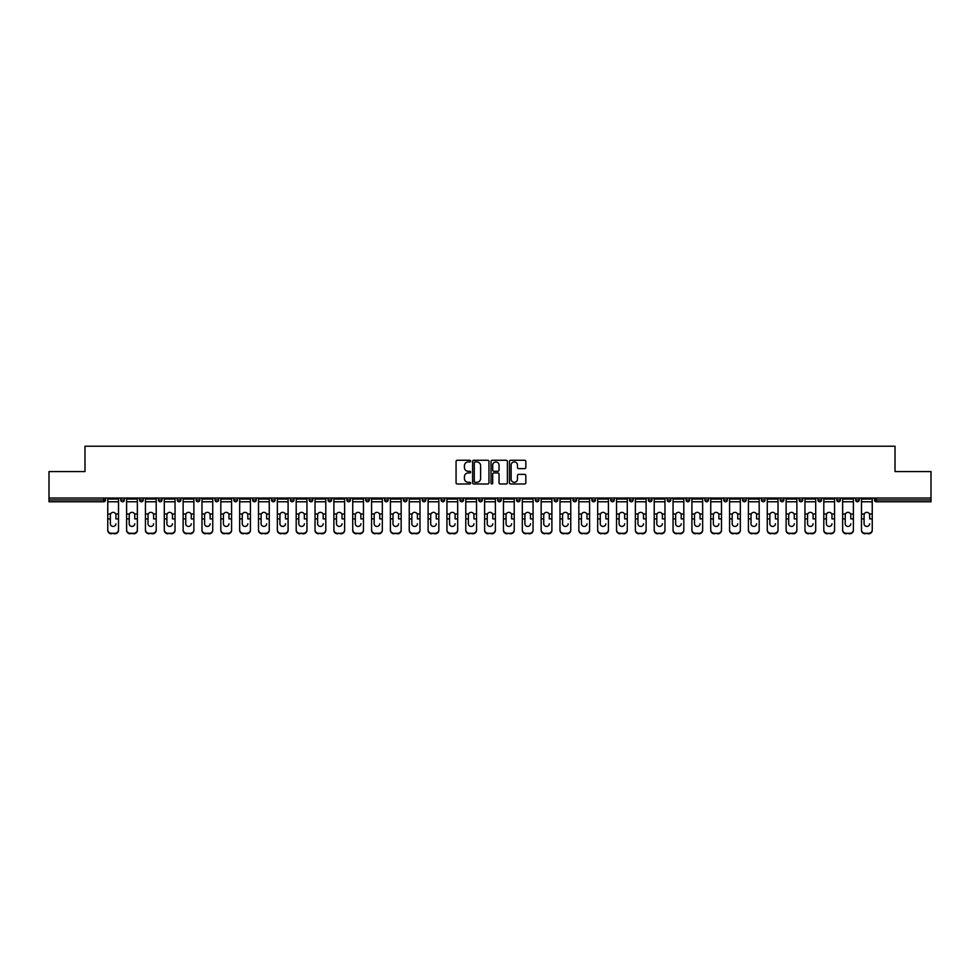 <?xml version="1.0" encoding="UTF-8"?>
<svg xmlns="http://www.w3.org/2000/svg" width="980" height="980" viewBox="0 0 980 980"><rect width="100%" height="100%" fill="white"/><g stroke="black" fill="none" stroke-linecap="round" stroke-linejoin="round"><path stroke-width="1.47" d="M470.67 461.102A0.833 0.833 0 0 0 469.849 460.269L457.244 460.269A1.188 1.188 0 0 0 456.068 461.458L456.068 482.797A1.188 1.188 0 0 0 457.244 483.985L469.849 483.985A0.833 0.833 0 0 0 470.67 483.152A0.833 0.833 0 0 0 469.849 482.319L468.22 482.319A3.798 3.798 0 0 1 464.422 478.522L464.422 476.746A3.798 3.798 0 0 1 468.22 472.948L469.849 472.948A0.833 0.833 0 0 0 470.67 472.127A0.833 0.833 0 0 0 469.849 471.294L468.22 471.294A3.798 3.798 0 0 1 464.422 467.497L464.422 465.721A3.798 3.798 0 0 1 468.22 461.923L469.849 461.923A0.833 0.833 0 0 0 470.67 461.102M524.655 468.624A1.188 1.188 0 0 0 525.831 467.435L525.831 461.458A1.188 1.188 0 0 0 524.655 460.269L510.654 460.269A1.188 1.188 0 0 0 509.478 461.458L509.478 482.797A1.188 1.188 0 0 0 510.654 483.985L524.655 483.985A1.188 1.188 0 0 0 525.831 482.797L525.831 475.557A1.188 1.188 0 0 0 524.655 474.381L518.665 474.381A1.188 1.188 0 0 0 517.477 475.557L517.477 479.147A3.173 3.173 0 0 1 514.304 482.319A3.173 3.173 0 0 1 511.131 479.147L511.131 465.096A3.173 3.173 0 0 1 514.304 461.923A3.173 3.173 0 0 1 517.477 465.096L517.477 467.435A1.188 1.188 0 0 0 518.665 468.624L524.655 468.624M49 498.036L49 471.576L84.99 471.576L84.99 446.219L895.01 446.219L895.01 471.576L931 471.576L931 498.036L49 498.036L49 499.959L103.721 499.959L103.721 498.036M488.959 461.458A1.188 1.188 0 0 0 487.783 460.269L473.781 460.269A1.188 1.188 0 0 0 472.605 461.458L472.605 482.797A1.188 1.188 0 0 0 473.781 483.985L487.783 483.985A1.188 1.188 0 0 0 488.959 482.797L488.959 461.458M492.217 460.269L506.219 460.269A1.188 1.188 0 0 1 507.395 461.458L507.395 482.797A1.188 1.188 0 0 1 506.219 483.985L500.229 483.985A1.188 1.188 0 0 1 499.041 482.797L499.041 474.136A1.188 1.188 0 0 0 497.852 472.948L493.883 472.948A1.188 1.188 0 0 0 492.695 474.136L492.695 483.152A0.833 0.833 0 0 1 491.862 483.985A0.833 0.833 0 0 1 491.041 483.152L491.041 461.458A1.188 1.188 0 0 1 492.217 460.269M105.534 498.036L105.534 499.959A1.813 1.813 0 0 1 103.721 501.772L49 501.772L49 499.959M931 498.036L931 501.772L876.279 501.772A1.813 1.813 0 0 1 874.466 499.959L874.466 498.036M120.748 499.959A1.813 1.813 0 0 0 122.561 501.772A1.813 1.813 0 0 0 124.374 499.959A1.813 1.813 0 0 1 122.561 501.772A1.813 1.813 0 0 0 124.374 499.959L124.374 498.036L124.374 499.959L120.748 499.959A1.813 1.813 0 0 0 122.561 501.772A1.813 1.813 0 0 1 120.748 499.959L120.748 498.036M103.721 501.772A1.813 1.813 0 0 0 105.534 499.959A1.813 1.813 0 0 1 103.721 501.772L103.721 499.959L105.534 499.959M139.589 498.036L139.589 499.959L139.589 498.036M143.215 498.036L143.215 499.959L143.215 498.036M158.429 499.959A1.813 1.813 0 0 0 160.242 501.772A1.813 1.813 0 0 0 162.055 499.959A1.813 1.813 0 0 1 160.242 501.772A1.813 1.813 0 0 0 162.055 499.959L162.055 498.036L162.055 499.959L158.429 499.959A1.813 1.813 0 0 0 160.242 501.772A1.813 1.813 0 0 1 158.429 499.959L158.429 498.036M177.282 498.036L177.282 499.959L177.282 498.036M180.896 498.036L180.896 499.959A1.813 1.813 0 0 1 179.095 501.772A1.813 1.813 0 0 1 177.282 499.959A1.813 1.813 0 0 0 179.095 501.772A1.813 1.813 0 0 0 180.896 499.959A1.813 1.813 0 0 1 179.095 501.772A1.813 1.813 0 0 1 177.282 499.959L180.896 499.959M196.123 499.959A1.813 1.813 0 0 0 197.936 501.772A1.813 1.813 0 0 0 199.749 499.959A1.813 1.813 0 0 1 197.936 501.772A1.813 1.813 0 0 0 199.749 499.959L199.749 498.036L199.749 499.959L196.123 499.959A1.813 1.813 0 0 0 197.936 501.772A1.813 1.813 0 0 1 196.123 499.959L196.123 498.036M218.589 498.036L218.589 499.959A1.813 1.813 0 0 1 216.776 501.772A1.813 1.813 0 0 1 214.963 499.959L214.963 498.036M235.617 501.772A1.813 1.813 0 0 0 237.43 499.959L237.43 498.036L237.43 499.959A1.813 1.813 0 0 1 235.617 501.772A1.813 1.813 0 0 1 233.804 499.959L233.804 498.036M256.27 498.036L256.27 499.959A1.813 1.813 0 0 1 254.457 501.772A1.813 1.813 0 0 1 252.644 499.959L252.644 498.036M275.123 498.036L275.123 499.959A1.813 1.813 0 0 1 273.31 501.772A1.813 1.813 0 0 1 271.497 499.959L271.497 498.036M292.15 501.772A1.813 1.813 0 0 0 293.963 499.959L293.963 498.036L293.963 499.959A1.813 1.813 0 0 1 292.15 501.772A1.813 1.813 0 0 1 290.337 499.959L290.337 498.036M312.804 498.036L312.804 499.959A1.813 1.813 0 0 1 310.991 501.772A1.813 1.813 0 0 1 309.178 499.959L309.178 498.036M328.018 498.036L328.018 499.959L328.018 498.036M331.644 498.036L331.644 499.959A1.813 1.813 0 0 1 329.831 501.772A1.813 1.813 0 0 1 328.018 499.959L331.644 499.959A1.813 1.813 0 0 1 329.831 501.772M350.485 498.036L350.485 499.959L346.871 499.959A1.813 1.813 0 0 0 348.672 501.772A1.813 1.813 0 0 1 346.871 499.959L346.871 498.036M369.338 498.036L369.338 499.959A1.813 1.813 0 0 1 367.524 501.772A1.813 1.813 0 0 1 365.712 499.959L365.712 498.036M388.178 498.036L388.178 499.959A1.813 1.813 0 0 1 386.365 501.772A1.813 1.813 0 0 1 384.552 499.959L384.552 498.036M403.393 498.036L403.393 499.959L403.393 498.036M407.019 498.036L407.019 499.959A1.813 1.813 0 0 1 405.205 501.772A1.813 1.813 0 0 1 403.393 499.959L407.019 499.959A1.813 1.813 0 0 1 405.205 501.772M424.046 501.772A1.813 1.813 0 0 0 425.859 499.959L425.859 498.036L425.859 499.959A1.813 1.813 0 0 1 424.046 501.772A1.813 1.813 0 0 1 422.233 499.959L422.233 498.036M444.7 498.036L444.7 499.959A1.813 1.813 0 0 1 442.887 501.772A1.813 1.813 0 0 1 441.086 499.959L441.086 498.036M463.552 498.036L463.552 499.959A1.813 1.813 0 0 1 461.739 501.772A1.813 1.813 0 0 1 459.926 499.959L459.926 498.036M478.767 498.036L478.767 499.959L478.767 498.036M482.393 498.036L482.393 499.959A1.813 1.813 0 0 1 480.58 501.772A1.813 1.813 0 0 1 478.767 499.959L482.393 499.959A1.813 1.813 0 0 1 480.58 501.772M497.607 498.036L497.607 499.959L497.607 498.036M501.233 498.036L501.233 499.959A1.813 1.813 0 0 1 499.42 501.772A1.813 1.813 0 0 1 497.607 499.959L501.233 499.959A1.813 1.813 0 0 1 499.42 501.772M516.448 498.036L516.448 499.959L516.448 498.036M520.074 498.036L520.074 499.959L520.074 498.036M535.301 498.036L535.301 499.959L535.301 498.036M538.914 498.036L538.914 499.959L538.914 498.036M557.767 498.036L557.767 499.959A1.813 1.813 0 0 1 555.954 501.772A1.813 1.813 0 0 1 554.141 499.959L554.141 498.036M576.608 498.036L576.608 499.959L572.982 499.959A1.813 1.813 0 0 0 574.795 501.772A1.813 1.813 0 0 1 572.982 499.959L572.982 498.036M595.448 498.036L595.448 499.959A1.813 1.813 0 0 1 593.635 501.772A1.813 1.813 0 0 1 591.822 499.959L591.822 498.036M610.663 498.036L610.663 499.959L610.663 498.036M614.288 498.036L614.288 499.959L614.288 498.036M633.129 498.036L633.129 499.959A1.813 1.813 0 0 1 631.328 501.772A1.813 1.813 0 0 1 629.515 499.959L629.515 498.036M651.982 498.036L651.982 499.959L648.356 499.959A1.813 1.813 0 0 0 650.169 501.772A1.813 1.813 0 0 1 648.356 499.959L648.356 498.036M670.822 498.036L670.822 499.959A1.813 1.813 0 0 1 669.009 501.772A1.813 1.813 0 0 1 667.196 499.959L667.196 498.036M689.663 498.036L689.663 499.959L686.037 499.959A1.813 1.813 0 0 0 687.85 501.772A1.813 1.813 0 0 1 686.037 499.959L686.037 498.036M708.503 498.036L708.503 499.959A1.813 1.813 0 0 1 706.69 501.772A1.813 1.813 0 0 1 704.877 499.959L704.877 498.036M727.356 498.036L727.356 499.959L723.73 499.959A1.813 1.813 0 0 0 725.543 501.772A1.813 1.813 0 0 1 723.73 499.959L723.73 498.036M746.197 498.036L746.197 499.959A1.813 1.813 0 0 1 744.384 501.772A1.813 1.813 0 0 1 742.571 499.959L742.571 498.036M765.037 498.036L765.037 499.959L761.411 499.959A1.813 1.813 0 0 0 763.224 501.772A1.813 1.813 0 0 1 761.411 499.959L761.411 498.036M783.878 498.036L783.878 499.959L780.252 499.959A1.813 1.813 0 0 0 782.064 501.772A1.813 1.813 0 0 1 780.252 499.959L780.252 498.036M802.718 498.036L802.718 499.959L799.104 499.959A1.813 1.813 0 0 0 800.905 501.772A1.813 1.813 0 0 1 799.104 499.959L799.104 498.036M821.571 498.036L821.571 499.959A1.813 1.813 0 0 1 819.758 501.772A1.813 1.813 0 0 1 817.945 499.959L817.945 498.036M840.411 498.036L840.411 499.959A1.813 1.813 0 0 1 838.598 501.772A1.813 1.813 0 0 1 836.785 499.959L836.785 498.036M859.252 498.036L859.252 499.959A1.813 1.813 0 0 1 857.439 501.772A1.813 1.813 0 0 1 855.626 499.959L855.626 498.036M141.402 501.772A1.813 1.813 0 0 1 139.589 499.959L143.215 499.959A1.813 1.813 0 0 1 141.402 501.772A1.813 1.813 0 0 0 143.215 499.959A1.813 1.813 0 0 1 141.402 501.772M348.672 501.772A1.813 1.813 0 0 0 350.485 499.959A1.813 1.813 0 0 1 348.672 501.772A1.813 1.813 0 0 1 346.871 499.959M518.261 501.772A1.813 1.813 0 0 1 516.448 499.959A1.813 1.813 0 0 0 518.261 501.772A1.813 1.813 0 0 0 520.074 499.959A1.813 1.813 0 0 1 518.261 501.772A1.813 1.813 0 0 1 516.448 499.959L520.074 499.959M537.114 501.772A1.813 1.813 0 0 1 535.301 499.959A1.813 1.813 0 0 0 537.114 501.772A1.813 1.813 0 0 0 538.914 499.959A1.813 1.813 0 0 1 537.114 501.772A1.813 1.813 0 0 1 535.301 499.959L538.914 499.959A1.813 1.813 0 0 1 537.114 501.772M576.608 499.959A1.813 1.813 0 0 1 574.795 501.772A1.813 1.813 0 0 0 576.608 499.959A1.813 1.813 0 0 1 574.795 501.772A1.813 1.813 0 0 1 572.982 499.959M612.476 501.772A1.813 1.813 0 0 1 610.663 499.959A1.813 1.813 0 0 0 612.476 501.772A1.813 1.813 0 0 0 614.288 499.959A1.813 1.813 0 0 1 612.476 501.772A1.813 1.813 0 0 1 610.663 499.959L614.288 499.959M650.169 501.772A1.813 1.813 0 0 0 651.982 499.959A1.813 1.813 0 0 1 650.169 501.772A1.813 1.813 0 0 1 648.356 499.959M689.663 499.959A1.813 1.813 0 0 1 687.85 501.772A1.813 1.813 0 0 0 689.663 499.959A1.813 1.813 0 0 1 687.85 501.772A1.813 1.813 0 0 1 686.037 499.959M725.543 501.772A1.813 1.813 0 0 0 727.356 499.959A1.813 1.813 0 0 1 725.543 501.772A1.813 1.813 0 0 1 723.73 499.959M744.384 501.772A1.813 1.813 0 0 0 746.197 499.959A1.813 1.813 0 0 1 744.384 501.772M763.224 501.772A1.813 1.813 0 0 0 765.037 499.959A1.813 1.813 0 0 1 763.224 501.772A1.813 1.813 0 0 1 761.411 499.959M782.064 501.772A1.813 1.813 0 0 0 783.878 499.959A1.813 1.813 0 0 1 782.064 501.772A1.813 1.813 0 0 1 780.252 499.959M800.905 501.772A1.813 1.813 0 0 0 802.718 499.959A1.813 1.813 0 0 1 800.905 501.772A1.813 1.813 0 0 1 799.104 499.959M857.439 501.772A1.813 1.813 0 0 0 859.252 499.959A1.813 1.813 0 0 1 857.439 501.772M876.279 498.036L876.279 501.772A1.813 1.813 0 0 1 874.466 499.959L931 499.959M475.092 461.923A0.833 0.833 0 0 0 474.259 462.756L474.259 481.486A0.833 0.833 0 0 0 475.092 482.319L476.807 482.319A3.798 3.798 0 0 0 480.604 478.522L480.604 465.721A3.798 3.798 0 0 0 476.807 461.923L475.092 461.923M499.041 465.157A3.173 3.173 0 0 0 495.868 461.984A3.173 3.173 0 0 0 492.695 465.157L492.695 470.106A1.188 1.188 0 0 0 493.883 471.294L497.852 471.294A1.188 1.188 0 0 0 499.041 470.106L499.041 465.157M115.922 515.039L115.922 518.898L118.519 518.898L118.519 498.036M107.763 519.412L107.763 530.364L107.763 513.973L110.581 513.973L110.36 515.039L110.581 513.973A2.781 2.658 0 0 1 115.701 513.973L118.519 513.973M113.141 526.419A2.781 2.622 180 0 0 115.922 523.798A2.781 2.622 180 0 1 113.141 526.419A2.781 2.622 180 0 1 110.36 523.798L110.36 515.039M118.519 529.849L118.519 530.364A3.626 3.43 180 0 1 114.893 533.782L114.893 533.279A3.626 3.43 0 0 0 118.519 529.849L118.519 518.898M107.763 529.849A3.626 3.43 0 0 0 111.389 533.279L114.893 533.782M111.389 533.782A3.626 3.43 180 0 1 107.763 530.364M111.389 533.279L114.893 533.279M107.763 513.973L107.763 498.036M134.762 515.039L134.762 518.898L137.359 518.898L137.359 498.036M126.604 519.412L126.604 530.364L126.604 513.973L129.421 513.973L129.201 515.039L129.421 513.973A2.781 2.658 0 0 1 134.542 513.973L137.359 513.973M131.982 526.419A2.781 2.622 180 0 0 134.762 523.798A2.781 2.622 180 0 1 131.982 526.419A2.781 2.622 180 0 1 129.201 523.798L129.201 515.039M153.603 515.039L153.603 518.898L156.2 518.898L156.2 498.036M145.444 519.412L145.444 530.364L145.444 513.973L148.274 513.973L148.041 515.039L148.274 513.973A2.781 2.658 0 0 1 153.382 513.973L156.2 513.973M150.822 526.419A2.781 2.622 180 0 0 153.603 523.798A2.781 2.622 180 0 1 150.822 526.419A2.781 2.622 180 0 1 148.041 523.798L148.041 515.039M172.443 515.039L172.443 518.898L175.04 518.898L175.04 498.036M164.297 519.412L164.297 530.364L164.297 513.973L167.114 513.973L166.894 515.039L167.114 513.973A2.781 2.658 0 0 1 172.223 513.973L175.04 513.973M169.663 526.419A2.781 2.622 180 0 0 172.443 523.798A2.781 2.622 180 0 1 169.663 526.419A2.781 2.622 180 0 1 166.894 523.798L166.894 515.039M191.284 515.039L191.284 518.898L193.881 518.898L193.881 498.036M183.138 519.412L183.138 530.364L183.138 513.973L185.955 513.973L185.735 515.039L185.955 513.973A2.781 2.658 0 0 1 191.063 513.973L193.881 513.973M188.515 526.419A2.781 2.622 180 0 0 191.284 523.798A2.781 2.622 180 0 1 188.515 526.419A2.781 2.622 180 0 1 185.735 523.798L185.735 515.039M210.137 515.039L210.137 518.898L212.734 518.898L212.734 498.036M201.978 519.412L201.978 530.364L201.978 513.973L204.796 513.973L204.575 515.039L204.796 513.973A2.781 2.658 0 0 1 209.916 513.973L212.734 513.973M207.356 526.419A2.781 2.622 180 0 0 210.137 523.798A2.781 2.622 180 0 1 207.356 526.419A2.781 2.622 180 0 1 204.575 523.798L204.575 515.039M137.359 529.849L137.359 530.364A3.626 3.43 180 0 1 133.733 533.782L133.733 533.279A3.626 3.43 0 0 0 137.359 529.849L137.359 518.898M126.604 529.849A3.626 3.43 0 0 0 130.23 533.279L133.733 533.782M130.23 533.782A3.626 3.43 180 0 1 126.604 530.364M130.23 533.279L133.733 533.279M126.604 513.973L126.604 498.036M156.2 529.849L156.2 530.364A3.626 3.43 180 0 1 152.574 533.782L152.574 533.279A3.626 3.43 0 0 0 156.2 529.849L156.2 518.898M145.444 529.849A3.626 3.43 0 0 0 149.07 533.279L152.574 533.782M149.07 533.782A3.626 3.43 180 0 1 145.444 530.364M149.07 533.279L152.574 533.279M145.444 513.973L145.444 498.036M175.04 529.849L175.04 530.364A3.626 3.43 180 0 1 171.414 533.782L171.414 533.279A3.626 3.43 0 0 0 175.04 529.849L175.04 518.898M164.297 529.849A3.626 3.43 0 0 0 167.911 533.279L171.414 533.782M167.911 533.782A3.626 3.43 180 0 1 164.297 530.364M167.911 533.279L171.414 533.279M164.297 513.973L164.297 498.036M193.881 529.849L193.881 530.364A3.626 3.43 180 0 1 190.267 533.782L190.267 533.279A3.626 3.43 0 0 0 193.881 529.849L193.881 518.898M183.138 529.849A3.626 3.43 0 0 0 186.764 533.279L190.267 533.782M186.764 533.782A3.626 3.43 180 0 1 183.138 530.364M186.764 533.279L190.267 533.279M183.138 513.973L183.138 498.036M212.734 529.849L212.734 530.364A3.626 3.43 180 0 1 209.107 533.782L209.107 533.279A3.626 3.43 0 0 0 212.734 529.849L212.734 518.898M201.978 529.849A3.626 3.43 0 0 0 205.604 533.279L209.107 533.782M205.604 533.782A3.626 3.43 180 0 1 201.978 530.364M205.604 533.279L209.107 533.279M201.978 513.973L201.978 498.036M228.977 515.039L228.977 518.898L231.574 518.898L231.574 498.036M220.819 519.412L220.819 530.364L220.819 513.973L223.636 513.973L223.416 515.039L223.636 513.973A2.781 2.658 0 0 1 228.757 513.973L231.574 513.973M231.574 530.364L231.574 530.364A3.626 3.43 180 0 1 227.948 533.782L227.948 533.279A3.626 3.43 0 0 0 231.574 529.849L231.574 518.898M226.196 526.419A2.781 2.622 180 0 0 228.977 523.798A2.781 2.622 180 0 1 226.196 526.419A2.781 2.622 180 0 1 223.416 523.798L223.416 515.039M220.819 529.849A3.626 3.43 0 0 0 224.445 533.279L227.948 533.782M224.445 533.782A3.626 3.43 180 0 1 220.819 530.364M224.445 533.279L227.948 533.279M220.819 513.973L220.819 498.036M247.818 515.039L247.818 518.898L250.415 518.898L250.415 498.036M239.671 519.412L239.671 530.364L239.671 513.973L242.489 513.973L242.256 515.039L242.489 513.973A2.781 2.658 0 0 1 247.597 513.973L250.415 513.973M245.037 526.419A2.781 2.622 180 0 0 247.818 523.798A2.781 2.622 180 0 1 245.037 526.419A2.781 2.622 180 0 1 242.256 523.798L242.256 515.039M250.415 529.849L250.415 530.364A3.626 3.43 180 0 1 246.789 533.782L246.789 533.279A3.626 3.43 0 0 0 250.415 529.849L250.415 518.898M239.671 529.849A3.626 3.43 0 0 0 243.285 533.279L246.789 533.782M243.285 533.782A3.626 3.43 180 0 1 239.671 530.364M243.285 533.279L246.789 533.279M239.671 513.973L239.671 498.036M266.658 515.039L266.658 518.898L269.255 518.898L269.255 498.036M258.512 519.412L258.512 530.364L258.512 513.973L261.329 513.973L261.109 515.039L261.329 513.973A2.781 2.658 0 0 1 266.438 513.973L269.255 513.973M263.877 526.419A2.781 2.622 180 0 0 266.658 523.798A2.781 2.622 180 0 1 263.877 526.419A2.781 2.622 180 0 1 261.109 523.798L261.109 515.039M269.255 529.849L269.255 530.364A3.626 3.43 180 0 1 265.629 533.782L265.629 533.279A3.626 3.43 0 0 0 269.255 529.849L269.255 518.898M258.512 529.849A3.626 3.43 0 0 0 262.138 533.279L265.629 533.782M262.138 533.782A3.626 3.43 180 0 1 258.512 530.364M262.138 533.279L265.629 533.279M258.512 513.973L258.512 498.036M285.499 515.039L285.499 518.898L288.096 518.898L288.096 498.036M277.352 519.412L277.352 530.364L277.352 513.973L280.17 513.973L279.949 515.039L280.17 513.973A2.781 2.658 0 0 1 285.278 513.973L288.096 513.973M282.73 526.419A2.781 2.622 180 0 0 285.499 523.798A2.781 2.622 180 0 1 282.73 526.419A2.781 2.622 180 0 1 279.949 523.798L279.949 515.039M288.096 529.849L288.096 530.364A3.626 3.43 180 0 1 284.482 533.782L284.482 533.279A3.626 3.43 0 0 0 288.096 529.849L288.096 518.898M277.352 529.849A3.626 3.43 0 0 0 280.978 533.279L284.482 533.782M280.978 533.782A3.626 3.43 180 0 1 277.352 530.364M280.978 533.279L284.482 533.279M277.352 513.973L277.352 498.036M304.351 515.039L304.351 518.898L306.948 518.898L306.948 498.036M296.193 519.412L296.193 530.364L296.193 513.973L299.01 513.973L298.79 515.039L299.01 513.973A2.781 2.658 0 0 1 304.131 513.973L306.948 513.973M301.571 526.419A2.781 2.622 180 0 0 304.351 523.798A2.781 2.622 180 0 1 301.571 526.419A2.781 2.622 180 0 1 298.79 523.798L298.79 515.039M306.948 529.849L306.948 530.364A3.626 3.43 180 0 1 303.322 533.782L303.322 533.279A3.626 3.43 0 0 0 306.948 529.849L306.948 518.898M296.193 529.849A3.626 3.43 0 0 0 299.819 533.279L303.322 533.782M299.819 533.782A3.626 3.43 180 0 1 296.193 530.364M299.819 533.279L303.322 533.279M296.193 513.973L296.193 498.036M323.192 515.039L323.192 518.898L325.789 518.898L325.789 498.036M315.033 519.412L315.033 530.364L315.033 513.973L317.851 513.973L317.63 515.039L317.851 513.973A2.781 2.658 0 0 1 322.971 513.973L325.789 513.973M320.411 526.419A2.781 2.622 180 0 0 323.192 523.798A2.781 2.622 180 0 1 320.411 526.419A2.781 2.622 180 0 1 317.63 523.798L317.63 515.039M325.789 529.849L325.789 530.364A3.626 3.43 180 0 1 322.163 533.782L322.163 533.279A3.626 3.43 0 0 0 325.789 529.849L325.789 518.898M315.033 529.849A3.626 3.43 0 0 0 318.659 533.279L322.163 533.782M318.659 533.782A3.626 3.43 180 0 1 315.033 530.364M318.659 533.279L322.163 533.279M315.033 513.973L315.033 498.036M342.032 515.039L342.032 518.898L344.629 518.898L344.629 498.036M333.886 519.412L333.886 530.364L333.886 513.973L336.704 513.973L336.483 515.039L336.704 513.973A2.781 2.658 0 0 1 341.812 513.973L344.629 513.973M339.252 526.419A2.781 2.622 180 0 0 342.032 523.798A2.781 2.622 180 0 1 339.252 526.419A2.781 2.622 180 0 1 336.483 523.798L336.483 515.039M344.629 529.849L344.629 530.364A3.626 3.43 180 0 1 341.003 533.782L341.003 533.279A3.626 3.43 0 0 0 344.629 529.849L344.629 518.898M333.886 529.849A3.626 3.43 0 0 0 337.5 533.279L341.003 533.782M337.5 533.782A3.626 3.43 180 0 1 333.886 530.364M337.5 533.279L341.003 533.279M333.886 513.973L333.886 498.036M360.873 515.039L360.873 518.898L363.47 518.898L363.47 498.036M352.727 519.412L352.727 530.364L352.727 513.973L355.544 513.973L355.324 515.039L355.544 513.973A2.781 2.658 0 0 1 360.652 513.973L363.47 513.973M363.47 530.364L363.47 530.364A3.626 3.43 180 0 1 359.856 533.782L359.856 533.279A3.626 3.43 0 0 0 363.47 529.849L363.47 518.898M358.104 526.419A2.781 2.622 180 0 0 360.873 523.798A2.781 2.622 180 0 1 358.104 526.419A2.781 2.622 180 0 1 355.324 523.798L355.324 515.039M352.727 529.849A3.626 3.43 0 0 0 356.353 533.279L359.856 533.782M356.353 533.782A3.626 3.43 180 0 1 352.727 530.364M356.353 533.279L359.856 533.279M352.727 513.973L352.727 498.036M379.726 515.039L379.726 518.898L382.323 518.898L382.323 498.036M371.567 519.412L371.567 530.364L371.567 513.973L374.385 513.973L374.164 515.039L374.385 513.973A2.781 2.658 0 0 1 379.493 513.973L382.323 513.973M382.323 530.364L382.323 530.364A3.626 3.43 180 0 1 378.697 533.782L378.697 533.279A3.626 3.43 0 0 0 382.323 529.849L382.323 518.898M376.945 526.419A2.781 2.622 180 0 0 379.726 523.798A2.781 2.622 180 0 1 376.945 526.419A2.781 2.622 180 0 1 374.164 523.798L374.164 515.039M371.567 529.849A3.626 3.43 0 0 0 375.193 533.279L378.697 533.782M375.193 533.782A3.626 3.43 180 0 1 371.567 530.364M375.193 533.279L378.697 533.279M371.567 513.973L371.567 498.036M398.566 515.039L398.566 518.898L401.163 518.898L401.163 498.036M390.408 519.412L390.408 530.364L390.408 513.973L393.225 513.973L393.005 515.039L393.225 513.973A2.781 2.658 0 0 1 398.346 513.973L401.163 513.973M401.163 530.364L401.163 530.364A3.626 3.43 180 0 1 397.537 533.782L397.537 533.279A3.626 3.43 0 0 0 401.163 529.849L401.163 518.898M395.785 526.419A2.781 2.622 180 0 0 398.566 523.798A2.781 2.622 180 0 1 395.785 526.419A2.781 2.622 180 0 1 393.005 523.798L393.005 515.039M390.408 529.849A3.626 3.43 0 0 0 394.034 533.279L397.537 533.782M394.034 533.782A3.626 3.43 180 0 1 390.408 530.364M394.034 533.279L397.537 533.279M390.408 513.973L390.408 498.036M417.407 515.039L417.407 518.898L420.004 518.898L420.004 498.036M409.248 519.412L409.248 530.364L409.248 513.973L412.066 513.973L411.845 515.039L412.066 513.973A2.781 2.658 0 0 1 417.186 513.973L420.004 513.973M420.004 530.364L420.004 530.364A3.626 3.43 180 0 1 416.377 533.782L416.377 533.279A3.626 3.43 0 0 0 420.004 529.849L420.004 518.898M414.626 526.419A2.781 2.622 180 0 0 417.407 523.798A2.781 2.622 180 0 1 414.626 526.419A2.781 2.622 180 0 1 411.845 523.798L411.845 515.039M409.248 529.849A3.626 3.43 0 0 0 412.874 533.279L416.377 533.782M412.874 533.782A3.626 3.43 180 0 1 409.248 530.364M412.874 533.279L416.377 533.279M409.248 513.973L409.248 498.036M436.247 515.039L436.247 518.898L438.844 518.898L438.844 498.036M428.101 519.412L428.101 530.364L428.101 513.973L430.918 513.973L430.698 515.039L430.918 513.973A2.781 2.658 0 0 1 436.027 513.973L438.844 513.973M438.844 530.364L438.844 530.364A3.626 3.43 180 0 1 435.218 533.782L435.218 533.279A3.626 3.43 0 0 0 438.844 529.849L438.844 518.898M433.466 526.419A2.781 2.622 180 0 0 436.247 523.798A2.781 2.622 180 0 1 433.466 526.419A2.781 2.622 180 0 1 430.698 523.798L430.698 515.039M428.101 529.849A3.626 3.43 0 0 0 431.715 533.279L435.218 533.782M431.715 533.782A3.626 3.43 180 0 1 428.101 530.364M431.715 533.279L435.218 533.279M428.101 513.973L428.101 498.036M455.088 515.039L455.088 518.898L457.685 518.898L457.685 498.036M446.941 519.412L446.941 530.364L446.941 513.973L449.759 513.973L449.538 515.039L449.759 513.973A2.781 2.658 0 0 1 454.867 513.973L457.685 513.973M457.685 530.364L457.685 530.364A3.626 3.43 180 0 1 454.071 533.782L454.071 533.279A3.626 3.43 0 0 0 457.685 529.849L457.685 518.898M452.319 526.419A2.781 2.622 180 0 0 455.088 523.798A2.781 2.622 180 0 1 452.319 526.419A2.781 2.622 180 0 1 449.538 523.798L449.538 515.039M446.941 529.849A3.626 3.43 0 0 0 450.567 533.279L454.071 533.782M450.567 533.782A3.626 3.43 180 0 1 446.941 530.364M450.567 533.279L454.071 533.279M446.941 513.973L446.941 498.036M473.94 515.039L473.94 518.898L476.537 518.898L476.537 498.036M465.782 519.412L465.782 530.364L465.782 513.973L468.599 513.973L468.379 515.039L468.599 513.973A2.781 2.658 0 0 1 473.708 513.973L476.537 513.973M476.537 530.364L476.537 530.364A3.626 3.43 180 0 1 472.911 533.782L472.911 533.279A3.626 3.43 0 0 0 476.537 529.849L476.537 518.898M471.16 526.419A2.781 2.622 180 0 0 473.94 523.798A2.781 2.622 180 0 1 471.16 526.419A2.781 2.622 180 0 1 468.379 523.798L468.379 515.039M465.782 529.849A3.626 3.43 0 0 0 469.408 533.279L472.911 533.782M469.408 533.782A3.626 3.43 180 0 1 465.782 530.364M469.408 533.279L472.911 533.279M465.782 513.973L465.782 498.036M492.781 515.039L492.781 518.898L495.378 518.898L495.378 498.036M484.622 519.412L484.622 530.364L484.622 513.973L487.44 513.973L487.219 515.039L487.44 513.973A2.781 2.658 0 0 1 492.56 513.973L495.378 513.973M495.378 530.364L495.378 530.364A3.626 3.43 180 0 1 491.752 533.782L491.752 533.279A3.626 3.43 0 0 0 495.378 529.849L495.378 518.898M490 526.419A2.781 2.622 180 0 0 492.781 523.798A2.781 2.622 180 0 1 490 526.419A2.781 2.622 180 0 1 487.219 523.798L487.219 515.039M484.622 529.849A3.626 3.43 0 0 0 488.248 533.279L491.752 533.782M488.248 533.782A3.626 3.43 180 0 1 484.622 530.364M488.248 533.279L491.752 533.279M484.622 513.973L484.622 498.036M511.621 515.039L511.621 518.898L514.218 518.898L514.218 498.036M503.463 519.412L503.463 530.364L503.463 513.973L506.293 513.973L506.06 515.039L506.293 513.973A2.781 2.658 0 0 1 511.401 513.973L514.218 513.973M514.218 530.364L514.218 530.364A3.626 3.43 180 0 1 510.592 533.782L510.592 533.279A3.626 3.43 0 0 0 514.218 529.849L514.218 518.898M508.841 526.419A2.781 2.622 180 0 0 511.621 523.798A2.781 2.622 180 0 1 508.841 526.419A2.781 2.622 180 0 1 506.06 523.798L506.06 515.039M503.463 529.849A3.626 3.43 0 0 0 507.089 533.279L510.592 533.782M507.089 533.782A3.626 3.43 180 0 1 503.463 530.364M507.089 533.279L510.592 533.279M503.463 513.973L503.463 498.036M530.462 515.039L530.462 518.898L533.059 518.898L533.059 498.036M522.316 519.412L522.316 530.364L522.316 513.973L525.133 513.973L524.913 515.039L525.133 513.973A2.781 2.658 0 0 1 530.241 513.973L533.059 513.973M533.059 530.364L533.059 530.364A3.626 3.43 180 0 1 529.433 533.782L529.433 533.279A3.626 3.43 0 0 0 533.059 529.849L533.059 518.898M527.681 526.419A2.781 2.622 180 0 0 530.462 523.798A2.781 2.622 180 0 1 527.681 526.419A2.781 2.622 180 0 1 524.913 523.798L524.913 515.039M522.316 529.849A3.626 3.43 0 0 0 525.929 533.279L529.433 533.782M525.929 533.782A3.626 3.43 180 0 1 522.316 530.364M525.929 533.279L529.433 533.279M522.316 513.973L522.316 498.036M549.302 515.039L549.302 518.898L551.899 518.898L551.899 498.036M541.156 519.412L541.156 530.364L541.156 513.973L543.974 513.973L543.753 515.039L543.974 513.973A2.781 2.658 0 0 1 549.082 513.973L551.899 513.973M551.899 530.364L551.899 530.364A3.626 3.43 180 0 1 548.286 533.782L548.286 533.279A3.626 3.43 0 0 0 551.899 529.849L551.899 518.898M546.534 526.419A2.781 2.622 180 0 0 549.302 523.798A2.781 2.622 180 0 1 546.534 526.419A2.781 2.622 180 0 1 543.753 523.798L543.753 515.039M541.156 529.849A3.626 3.43 0 0 0 544.782 533.279L548.286 533.782M544.782 533.782A3.626 3.43 180 0 1 541.156 530.364M544.782 533.279L548.286 533.279M541.156 513.973L541.156 498.036M568.155 515.039L568.155 518.898L570.752 518.898L570.752 498.036M559.996 519.412L559.996 530.364L559.996 513.973L562.814 513.973L562.594 515.039L562.814 513.973A2.781 2.658 0 0 1 567.935 513.973L570.752 513.973M570.752 530.364L570.752 530.364A3.626 3.43 180 0 1 567.126 533.782L567.126 533.279A3.626 3.43 0 0 0 570.752 529.849L570.752 518.898M565.374 526.419A2.781 2.622 180 0 0 568.155 523.798A2.781 2.622 180 0 1 565.374 526.419A2.781 2.622 180 0 1 562.594 523.798L562.594 515.039M559.996 529.849A3.626 3.43 0 0 0 563.623 533.279L567.126 533.782M563.623 533.782A3.626 3.43 180 0 1 559.996 530.364M563.623 533.279L567.126 533.279M559.996 513.973L559.996 498.036M586.996 515.039L586.996 518.898L589.593 518.898L589.593 498.036M578.837 519.412L578.837 530.364L578.837 513.973L581.654 513.973L581.434 515.039L581.654 513.973A2.781 2.658 0 0 1 586.775 513.973L589.593 513.973M589.593 530.364L589.593 530.364A3.626 3.43 180 0 1 585.966 533.782L585.966 533.279A3.626 3.43 0 0 0 589.593 529.849L589.593 518.898M584.215 526.419A2.781 2.622 180 0 0 586.996 523.798A2.781 2.622 180 0 1 584.215 526.419A2.781 2.622 180 0 1 581.434 523.798L581.434 515.039M578.837 529.849A3.626 3.43 0 0 0 582.463 533.279L585.966 533.782M582.463 533.782A3.626 3.43 180 0 1 578.837 530.364M582.463 533.279L585.966 533.279M578.837 513.973L578.837 498.036M605.836 515.039L605.836 518.898L608.433 518.898L608.433 498.036M597.678 519.412L597.678 530.364L597.678 513.973L600.507 513.973L600.274 515.039L600.507 513.973A2.781 2.658 0 0 1 605.615 513.973L608.433 513.973M608.433 530.364L608.433 530.364A3.626 3.43 180 0 1 604.807 533.782L604.807 533.279A3.626 3.43 0 0 0 608.433 529.849L608.433 518.898M603.055 526.419A2.781 2.622 180 0 0 605.836 523.798A2.781 2.622 180 0 1 603.055 526.419A2.781 2.622 180 0 1 600.274 523.798L600.274 515.039M597.678 529.849A3.626 3.43 0 0 0 601.304 533.279L604.807 533.782M601.304 533.782A3.626 3.43 180 0 1 597.678 530.364M601.304 533.279L604.807 533.279M597.678 513.973L597.678 498.036M624.677 515.039L624.677 518.898L627.274 518.898L627.274 498.036M616.53 519.412L616.53 530.364L616.53 513.973L619.348 513.973L619.127 515.039L619.348 513.973A2.781 2.658 0 0 1 624.456 513.973L627.274 513.973M627.274 530.364L627.274 530.364A3.626 3.43 180 0 1 623.648 533.782L623.648 533.279A3.626 3.43 0 0 0 627.274 529.849L627.274 518.898M621.896 526.419A2.781 2.622 180 0 0 624.677 523.798A2.781 2.622 180 0 1 621.896 526.419A2.781 2.622 180 0 1 619.127 523.798L619.127 515.039M616.53 529.849A3.626 3.43 0 0 0 620.144 533.279L623.648 533.782M620.144 533.782A3.626 3.43 180 0 1 616.53 530.364M620.144 533.279L623.648 533.279M616.53 513.973L616.53 498.036M643.517 515.039L643.517 518.898L646.114 518.898L646.114 498.036M635.371 519.412L635.371 530.364L635.371 513.973L638.188 513.973L637.968 515.039L638.188 513.973A2.781 2.658 0 0 1 643.297 513.973L646.114 513.973M646.114 530.364L646.114 530.364A3.626 3.43 180 0 1 642.5 533.782L642.5 533.279A3.626 3.43 0 0 0 646.114 529.849L646.114 518.898M640.749 526.419A2.781 2.622 180 0 0 643.517 523.798A2.781 2.622 180 0 1 640.749 526.419A2.781 2.622 180 0 1 637.968 523.798L637.968 515.039M635.371 529.849A3.626 3.43 0 0 0 638.997 533.279L642.5 533.782M638.997 533.782A3.626 3.43 180 0 1 635.371 530.364M638.997 533.279L642.5 533.279M635.371 513.973L635.371 498.036M662.37 515.039L662.37 518.898L664.967 518.898L664.967 498.036M654.211 519.412L654.211 530.364L654.211 513.973L657.029 513.973L656.808 515.039L657.029 513.973A2.781 2.658 0 0 1 662.149 513.973L664.967 513.973M664.967 519.412L664.967 530.364A3.626 3.43 180 0 1 661.341 533.782L661.341 533.279A3.626 3.43 0 0 0 664.967 529.849L664.967 518.898M659.589 526.419A2.781 2.622 180 0 0 662.37 523.798A2.781 2.622 180 0 1 659.589 526.419A2.781 2.622 180 0 1 656.808 523.798L656.808 515.039M654.211 529.849A3.626 3.43 0 0 0 657.837 533.279L661.341 533.782M657.837 533.782A3.626 3.43 180 0 1 654.211 530.364M657.837 533.279L661.341 533.279M654.211 513.973L654.211 498.036M681.21 515.039L681.21 518.898L683.807 518.898L683.807 498.036M673.052 519.412L673.052 530.364L673.052 513.973L675.869 513.973L675.649 515.039L675.869 513.973A2.781 2.658 0 0 1 680.99 513.973L683.807 513.973M683.807 519.412L683.807 530.364A3.626 3.43 180 0 1 680.181 533.782L680.181 533.279A3.626 3.43 0 0 0 683.807 529.849L683.807 518.898M678.43 526.419A2.781 2.622 180 0 0 681.21 523.798A2.781 2.622 180 0 1 678.43 526.419A2.781 2.622 180 0 1 675.649 523.798L675.649 515.039M673.052 529.849A3.626 3.43 0 0 0 676.678 533.279L680.181 533.782M676.678 533.782A3.626 3.43 180 0 1 673.052 530.364M676.678 533.279L680.181 533.279M673.052 513.973L673.052 498.036M700.051 515.039L700.051 518.898L702.648 518.898L702.648 498.036M691.905 519.412L691.905 530.364L691.905 513.973L694.722 513.973L694.502 515.039L694.722 513.973A2.781 2.658 0 0 1 699.83 513.973L702.648 513.973M702.648 519.412L702.648 530.364A3.626 3.43 180 0 1 699.022 533.782L699.022 533.279A3.626 3.43 0 0 0 702.648 529.849L702.648 518.898M697.27 526.419A2.781 2.622 180 0 0 700.051 523.798A2.781 2.622 180 0 1 697.27 526.419A2.781 2.622 180 0 1 694.502 523.798L694.502 515.039M691.905 529.849A3.626 3.43 0 0 0 695.518 533.279L699.022 533.782M695.518 533.782A3.626 3.43 180 0 1 691.905 530.364M695.518 533.279L699.022 533.279M691.905 513.973L691.905 498.036M718.891 515.039L718.891 518.898L721.488 518.898L721.488 498.036M710.745 519.412L710.745 530.364L710.745 513.973L713.562 513.973L713.342 515.039L713.562 513.973A2.781 2.658 0 0 1 718.671 513.973L721.488 513.973M721.488 519.412L721.488 530.364A3.626 3.43 180 0 1 717.862 533.782L717.862 533.279A3.626 3.43 0 0 0 721.488 529.849L721.488 518.898M716.123 526.419A2.781 2.622 180 0 0 718.891 523.798A2.781 2.622 180 0 1 716.123 526.419A2.781 2.622 180 0 1 713.342 523.798L713.342 515.039M710.745 529.849A3.626 3.43 0 0 0 714.371 533.279L717.862 533.782M714.371 533.782A3.626 3.43 180 0 1 710.745 530.364M714.371 533.279L717.862 533.279M710.745 513.973L710.745 498.036M737.744 515.039L737.744 518.898L740.329 518.898L740.329 498.036M729.586 519.412L729.586 530.364L729.586 513.973L732.403 513.973L732.183 515.039L732.403 513.973A2.781 2.658 0 0 1 737.511 513.973L740.329 513.973M740.329 519.412L740.329 530.364A3.626 3.43 180 0 1 736.715 533.782L736.715 533.279A3.626 3.43 0 0 0 740.329 529.849L740.329 518.898M734.963 526.419A2.781 2.622 180 0 0 737.744 523.798A2.781 2.622 180 0 1 734.963 526.419A2.781 2.622 180 0 1 732.183 523.798L732.183 515.039M729.586 529.849A3.626 3.43 0 0 0 733.212 533.279L736.715 533.782M733.212 533.782A3.626 3.43 180 0 1 729.586 530.364M733.212 533.279L736.715 533.279M729.586 513.973L729.586 498.036M756.585 515.039L756.585 518.898L759.182 518.898L759.182 498.036M748.426 519.412L748.426 530.364L748.426 513.973L751.244 513.973L751.023 515.039L751.244 513.973A2.781 2.658 0 0 1 756.364 513.973L759.182 513.973M759.182 519.412L759.182 530.364A3.626 3.43 180 0 1 755.556 533.782L755.556 533.279A3.626 3.43 0 0 0 759.182 529.849L759.182 518.898M753.804 526.419A2.781 2.622 180 0 0 756.585 523.798A2.781 2.622 180 0 1 753.804 526.419A2.781 2.622 180 0 1 751.023 523.798L751.023 515.039M748.426 529.849A3.626 3.43 0 0 0 752.052 533.279L755.556 533.782M752.052 533.782A3.626 3.43 180 0 1 748.426 530.364M752.052 533.279L755.556 533.279M748.426 513.973L748.426 498.036M775.425 515.039L775.425 518.898L778.022 518.898L778.022 498.036M767.267 519.412L767.267 530.364L767.267 513.973L770.084 513.973L769.864 515.039L770.084 513.973A2.781 2.658 0 0 1 775.205 513.973L778.022 513.973M778.022 519.412L778.022 530.364A3.626 3.43 180 0 1 774.396 533.782L774.396 533.279A3.626 3.43 0 0 0 778.022 529.849L778.022 518.898M772.644 526.419A2.781 2.622 180 0 0 775.425 523.798A2.781 2.622 180 0 1 772.644 526.419A2.781 2.622 180 0 1 769.864 523.798L769.864 515.039M767.267 529.849A3.626 3.43 0 0 0 770.893 533.279L774.396 533.782M770.893 533.782A3.626 3.43 180 0 1 767.267 530.364M770.893 533.279L774.396 533.279M767.267 513.973L767.267 498.036M794.266 515.039L794.266 518.898L796.863 518.898L796.863 498.036M786.119 519.412L786.119 530.364L786.119 513.973L788.937 513.973L788.716 515.039L788.937 513.973A2.781 2.658 0 0 1 794.045 513.973L796.863 513.973M796.863 519.412L796.863 530.364A3.626 3.43 180 0 1 793.236 533.782L793.236 533.279A3.626 3.43 0 0 0 796.863 529.849L796.863 518.898M791.485 526.419A2.781 2.622 180 0 0 794.266 523.798A2.781 2.622 180 0 1 791.485 526.419A2.781 2.622 180 0 1 788.716 523.798L788.716 515.039M786.119 529.849A3.626 3.43 0 0 0 789.733 533.279L793.236 533.782M789.733 533.782A3.626 3.43 180 0 1 786.119 530.364M789.733 533.279L793.236 533.279M786.119 513.973L786.119 498.036M813.106 515.039L813.106 518.898L815.703 518.898L815.703 498.036M804.96 519.412L804.96 530.364L804.96 513.973L807.777 513.973L807.557 515.039L807.777 513.973A2.781 2.658 0 0 1 812.886 513.973L815.703 513.973M815.703 519.412L815.703 530.364A3.626 3.43 180 0 1 812.089 533.782L812.089 533.279A3.626 3.43 0 0 0 815.703 529.849L815.703 518.898M810.338 526.419A2.781 2.622 180 0 0 813.106 523.798A2.781 2.622 180 0 1 810.338 526.419A2.781 2.622 180 0 1 807.557 523.798L807.557 515.039M804.96 529.849A3.626 3.43 0 0 0 808.586 533.279L812.089 533.782M808.586 533.782A3.626 3.43 180 0 1 804.96 530.364M808.586 533.279L812.089 533.279M804.96 513.973L804.96 498.036M831.959 515.039L831.959 518.898L834.556 518.898L834.556 498.036M823.8 519.412L823.8 530.364L823.8 513.973L826.618 513.973L826.397 515.039L826.618 513.973A2.781 2.658 0 0 1 831.726 513.973L834.556 513.973M834.556 519.412L834.556 530.364A3.626 3.43 180 0 1 830.93 533.782L830.93 533.279A3.626 3.43 0 0 0 834.556 529.849L834.556 518.898M829.178 526.419A2.781 2.622 180 0 0 831.959 523.798A2.781 2.622 180 0 1 829.178 526.419A2.781 2.622 180 0 1 826.397 523.798L826.397 515.039M823.8 529.849A3.626 3.43 0 0 0 827.426 533.279L830.93 533.782M827.426 533.782A3.626 3.43 180 0 1 823.8 530.364M827.426 533.279L830.93 533.279M823.8 513.973L823.8 498.036M850.799 515.039L850.799 518.898L853.396 518.898L853.396 498.036M842.641 519.412L842.641 530.364L842.641 513.973L845.458 513.973L845.238 515.039L845.458 513.973A2.781 2.658 0 0 1 850.579 513.973L853.396 513.973M853.396 519.412L853.396 530.364A3.626 3.43 180 0 1 849.77 533.782L849.77 533.279A3.626 3.43 0 0 0 853.396 529.849L853.396 518.898M848.019 526.419A2.781 2.622 180 0 0 850.799 523.798A2.781 2.622 180 0 1 848.019 526.419A2.781 2.622 180 0 1 845.238 523.798L845.238 515.039M842.641 529.849A3.626 3.43 0 0 0 846.267 533.279L849.77 533.782M846.267 533.782A3.626 3.43 180 0 1 842.641 530.364M846.267 533.279L849.77 533.279M842.641 513.973L842.641 498.036M869.64 515.039L869.64 518.898L872.237 518.898L872.237 498.036M861.481 519.412L861.481 530.364L861.481 513.973L864.299 513.973L864.078 515.039L864.299 513.973A2.781 2.658 0 0 1 869.419 513.973L872.237 513.973M872.237 519.412L872.237 530.364A3.626 3.43 180 0 1 868.611 533.782L868.611 533.279A3.626 3.43 0 0 0 872.237 529.849L872.237 518.898M866.859 526.419A2.781 2.622 180 0 0 869.64 523.798A2.781 2.622 180 0 1 866.859 526.419A2.781 2.622 180 0 1 864.078 523.798L864.078 515.039M861.481 529.849A3.626 3.43 0 0 0 865.107 533.279L868.611 533.782M865.107 533.782A3.626 3.43 180 0 1 861.481 530.364M865.107 533.279L868.611 533.279M861.481 513.973L861.481 498.036M216.776 501.772A1.813 1.813 0 0 0 218.589 499.959L214.963 499.959M237.43 499.959L233.804 499.959M254.457 501.772A1.813 1.813 0 0 0 256.27 499.959L252.644 499.959M273.31 501.772A1.813 1.813 0 0 0 275.123 499.959L271.497 499.959M293.963 499.959L290.337 499.959M310.991 501.772A1.813 1.813 0 0 0 312.804 499.959L309.178 499.959M367.524 501.772A1.813 1.813 0 0 0 369.338 499.959L365.712 499.959M386.365 501.772A1.813 1.813 0 0 0 388.178 499.959L384.552 499.959M425.859 499.959L422.233 499.959M442.887 501.772A1.813 1.813 0 0 0 444.7 499.959L441.086 499.959M461.739 501.772A1.813 1.813 0 0 0 463.552 499.959L459.926 499.959M555.954 501.772A1.813 1.813 0 0 0 557.767 499.959L554.141 499.959M593.635 501.772A1.813 1.813 0 0 0 595.448 499.959L591.822 499.959M631.328 501.772A1.813 1.813 0 0 0 633.129 499.959L629.515 499.959M669.009 501.772A1.813 1.813 0 0 0 670.822 499.959L667.196 499.959M706.69 501.772A1.813 1.813 0 0 0 708.503 499.959L704.877 499.959M746.197 499.959L742.571 499.959M819.758 501.772A1.813 1.813 0 0 0 821.571 499.959L817.945 499.959M838.598 501.772A1.813 1.813 0 0 0 840.411 499.959L836.785 499.959M859.252 499.959L855.626 499.959M876.279 501.772A1.813 1.813 0 0 1 874.466 499.959M107.763 518.898L110.36 518.898M107.763 501.772L118.519 501.772M107.763 499.028L118.519 499.028M126.604 518.898L129.201 518.898M126.604 501.772L137.359 501.772M126.604 499.028L137.359 499.028M145.444 518.898L148.041 518.898M145.444 501.772L156.2 501.772M145.444 499.028L156.2 499.028M164.297 518.898L166.894 518.898M164.297 501.772L175.04 501.772M164.297 499.028L175.04 499.028M183.138 518.898L185.735 518.898M183.138 501.772L193.881 501.772M183.138 499.028L193.881 499.028M201.978 518.898L204.575 518.898M201.978 501.772L212.734 501.772M201.978 499.028L212.734 499.028M220.819 518.898L223.416 518.898M220.819 501.772L231.574 501.772M220.819 499.028L231.574 499.028M239.671 518.898L242.256 518.898M239.671 501.772L250.415 501.772M239.671 499.028L250.415 499.028M258.512 518.898L261.109 518.898M258.512 501.772L269.255 501.772M258.512 499.028L269.255 499.028M277.352 518.898L279.949 518.898M277.352 501.772L288.096 501.772M277.352 499.028L288.096 499.028M296.193 518.898L298.79 518.898M296.193 501.772L306.948 501.772M296.193 499.028L306.948 499.028M315.033 518.898L317.63 518.898M315.033 501.772L325.789 501.772M315.033 499.028L325.789 499.028M333.886 518.898L336.483 518.898M333.886 501.772L344.629 501.772M333.886 499.028L344.629 499.028M352.727 518.898L355.324 518.898M352.727 501.772L363.47 501.772M352.727 499.028L363.47 499.028M371.567 518.898L374.164 518.898M371.567 501.772L382.323 501.772M371.567 499.028L382.323 499.028M390.408 518.898L393.005 518.898M390.408 501.772L401.163 501.772M390.408 499.028L401.163 499.028M409.248 518.898L411.845 518.898M409.248 501.772L420.004 501.772M409.248 499.028L420.004 499.028M428.101 518.898L430.698 518.898M428.101 501.772L438.844 501.772M428.101 499.028L438.844 499.028M446.941 518.898L449.538 518.898M446.941 501.772L457.685 501.772M446.941 499.028L457.685 499.028M465.782 518.898L468.379 518.898M465.782 501.772L476.537 501.772M465.782 499.028L476.537 499.028M484.622 518.898L487.219 518.898M484.622 501.772L495.378 501.772M484.622 499.028L495.378 499.028M503.463 518.898L506.06 518.898M503.463 501.772L514.218 501.772M503.463 499.028L514.218 499.028M522.316 518.898L524.913 518.898M522.316 501.772L533.059 501.772M522.316 499.028L533.059 499.028M541.156 518.898L543.753 518.898M541.156 501.772L551.899 501.772M541.156 499.028L551.899 499.028M559.996 518.898L562.594 518.898M559.996 501.772L570.752 501.772M559.996 499.028L570.752 499.028M578.837 518.898L581.434 518.898M578.837 501.772L589.593 501.772M578.837 499.028L589.593 499.028M597.678 518.898L600.274 518.898M597.678 501.772L608.433 501.772M597.678 499.028L608.433 499.028M616.53 518.898L619.127 518.898M616.53 501.772L627.274 501.772M616.53 499.028L627.274 499.028M635.371 518.898L637.968 518.898M635.371 501.772L646.114 501.772M635.371 499.028L646.114 499.028M654.211 518.898L656.808 518.898M654.211 501.772L664.967 501.772M654.211 499.028L664.967 499.028M673.052 518.898L675.649 518.898M673.052 501.772L683.807 501.772M673.052 499.028L683.807 499.028M691.905 518.898L694.502 518.898M691.905 501.772L702.648 501.772M691.905 499.028L702.648 499.028M710.745 518.898L713.342 518.898M710.745 501.772L721.488 501.772M710.745 499.028L721.488 499.028M729.586 518.898L732.183 518.898M729.586 501.772L740.329 501.772M729.586 499.028L740.329 499.028M748.426 518.898L751.023 518.898M748.426 501.772L759.182 501.772M748.426 499.028L759.182 499.028M767.267 518.898L769.864 518.898M767.267 501.772L778.022 501.772M767.267 499.028L778.022 499.028M786.119 518.898L788.716 518.898M786.119 501.772L796.863 501.772M786.119 499.028L796.863 499.028M804.96 518.898L807.557 518.898M804.96 501.772L815.703 501.772M804.96 499.028L815.703 499.028M823.8 518.898L826.397 518.898M823.8 501.772L834.556 501.772M823.8 499.028L834.556 499.028M842.641 518.898L845.238 518.898M842.641 501.772L853.396 501.772M842.641 499.028L853.396 499.028M861.481 518.898L864.078 518.898M861.481 501.772L872.237 501.772M861.481 499.028L872.237 499.028"/></g></svg>
